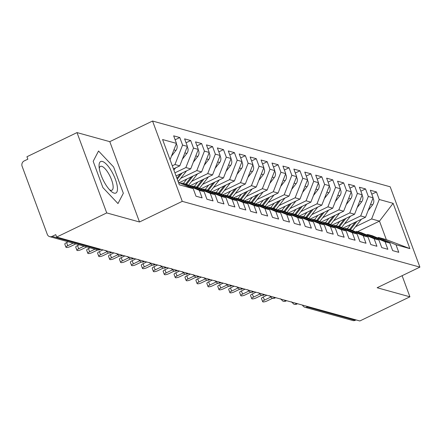 <?xml version="1.0" encoding="UTF-8"?>
<svg xmlns="http://www.w3.org/2000/svg" width="442" height="442" viewBox="0 0 442 442"><rect width="100%" height="100%" fill="white"/><g stroke="black" fill="none" stroke-linecap="round" stroke-linejoin="round"><path stroke-width="0.66" d="M77.013 132.589L106.726 212.917L139.506 221.983L109.793 141.661L77.013 132.589L26.94 156.744L27.84 159.181L24.177 160.943A4.033 3.658 -74.5 0 0 22.1 166.247L47.311 234.404A4.033 3.658 -74.5 0 0 49.664 236.636A4.033 3.658 -74.5 0 0 52.09 236.398L55.753 234.636L56.653 237.072L359.843 320.969L409.916 296.814L402.109 275.697M109.793 141.661L152.551 121.031L390.187 186.789L419.9 267.117L182.264 201.359L152.551 121.031M409.867 248.608L395.988 244.769L378.462 237.448L386.33 239.625L409.867 248.608L393.12 203.331L379.242 199.491L376.451 191.95L370.335 190.253L373.125 197.801L368.319 196.469L365.523 188.922L359.407 187.231L362.197 194.778L357.39 193.447L354.6 185.9L348.484 184.209L351.274 191.756L346.467 190.425L343.672 182.877L337.555 181.187L340.346 188.728L335.539 187.402L332.749 179.855L326.632 178.159L329.423 185.706L324.616 184.375L321.82 176.833L315.704 175.137L318.494 182.684L313.687 181.353L310.897 173.805L304.776 172.115L307.571 179.662L302.764 178.33L299.969 170.783L293.853 169.093L296.643 176.64L291.836 175.308L289.046 167.761L282.924 166.07L285.72 173.612L280.913 172.286L278.117 164.739L272.001 163.043L274.791 170.59L269.985 169.258L267.195 161.717L261.073 160.021L263.868 167.568L259.056 166.236L256.266 158.689L250.15 156.998L252.94 164.546L248.133 163.214L245.343 155.667L239.221 153.976L242.017 161.523L237.205 160.192L234.415 152.645L228.299 150.954L231.089 158.496L226.282 157.17L223.492 149.623L217.37 147.926L220.16 155.473L215.353 154.142L212.563 146.6L206.447 144.904L209.237 152.451L204.431 151.12L201.64 143.573L195.519 141.882L198.309 149.429L193.502 148.098L190.712 140.55L184.596 138.86L187.386 146.407L182.579 145.075L179.789 137.528L173.667 135.838L176.457 143.379L170.054 159.733M176.457 143.379L162.584 139.539L179.33 184.817L193.209 188.657L195.999 196.204L202.116 197.894L199.325 190.347L204.132 191.679L206.922 199.226L213.044 200.917L210.254 193.369L215.061 194.701L217.851 202.248L223.967 203.939L221.177 196.397L225.984 197.723L228.774 205.27L234.895 206.966L232.105 199.419L236.912 200.751L239.702 208.292L245.818 209.989L243.028 202.442L247.835 203.773L250.625 211.32L256.747 213.011L253.957 205.464L258.763 206.795L261.553 214.342L267.67 216.033L264.88 208.491L269.686 209.817L272.476 217.365L278.598 219.055L275.808 211.514L280.615 212.84L283.405 220.387L289.521 222.083L286.731 214.536L291.538 215.867L294.333 223.409L300.449 225.105L297.659 217.558L302.466 218.889L305.256 226.437L311.372 228.127L308.582 220.58L313.389 221.912L316.185 229.459L322.301 231.149L319.511 223.608L324.317 224.934L327.108 232.481L333.229 234.172L330.434 226.63L335.24 227.962L338.036 235.503L344.152 237.199L341.362 229.652L346.169 230.984L348.959 238.525L355.081 240.221L352.285 232.674L357.092 234.006L359.887 241.553L366.004 243.244L363.213 235.697L368.02 237.028L370.81 244.575L376.932 246.266L374.136 238.724L378.949 240.05L381.739 247.597L387.855 249.294L385.065 241.746L389.872 243.078L392.662 250.62L398.783 252.316L395.988 244.769M172.303 165.811L174.955 164.529L179.761 165.861L173.446 168.905M182.579 145.075L174.955 164.529M187.386 146.407L179.761 165.861M193.209 188.657L178.474 182.502M174.905 172.844L185.878 167.551L190.69 168.883L176.049 175.944M193.502 148.098L185.878 167.551M198.309 149.429L190.69 168.883M199.325 190.347L181.795 183.027L180.839 183.491M181.795 183.027L186.607 184.358L204.132 191.679M180.734 178.325L196.806 170.573L201.613 171.905L179.104 182.761M204.431 151.12L196.806 170.573M209.237 152.451L201.613 171.905M210.254 193.369L192.723 186.049L191.767 186.513M192.723 186.049L197.53 187.38L215.061 194.701M191.662 181.353L207.729 173.595L212.541 174.927L190.027 185.789M215.353 154.142L207.729 173.595M220.16 155.473L212.541 174.927M221.177 196.397L203.651 189.077L202.69 189.535M203.651 189.077L208.458 190.403L225.984 197.723M202.585 184.375L218.657 176.623L223.464 177.949L200.955 188.811M226.282 157.17L218.657 176.623M231.089 158.496L223.464 177.949M232.105 199.419L214.574 192.099L213.619 192.557M214.574 192.099L219.381 193.43L236.912 200.751M213.514 187.397L229.586 179.645L234.393 180.977L211.878 191.834M237.205 160.192L229.586 179.645M242.017 161.523L234.393 180.977M243.028 202.442L225.503 195.121L224.542 195.585M225.503 195.121L230.31 196.452L247.835 203.773M224.437 190.419L240.509 182.668L245.316 183.999L222.807 194.856M248.133 163.214L240.509 182.668M252.94 164.546L245.316 183.999M253.957 205.464L236.426 198.143L235.47 198.607M236.426 198.143L241.233 199.475L258.763 206.795M235.365 193.441L251.437 185.69L256.244 187.021L233.73 197.878M259.056 166.236L251.437 185.69M263.868 167.568L256.244 187.021M264.88 208.491L247.354 201.165L246.393 201.629M247.354 201.165L252.161 202.497L269.686 209.817M246.288 196.469L262.36 188.712L267.167 190.043L244.658 200.906M269.985 169.258L262.36 188.712M274.791 170.59L267.167 190.043M275.808 211.514L258.277 204.193L257.321 204.652M258.277 204.193L263.084 205.519L280.615 212.84M257.216 199.491L273.289 191.74L278.095 193.066L255.581 203.928M280.913 172.286L273.289 191.74M285.72 173.612L278.095 193.066M286.731 214.536L269.206 207.215L268.244 207.674M269.206 207.215L274.012 208.547L291.538 215.867M268.139 202.513L284.212 194.762L289.018 196.093L266.509 206.95M291.836 175.308L284.212 194.762M296.643 176.64L289.018 196.093M297.659 217.558L280.129 210.237L279.173 210.701M280.129 210.237L284.935 211.569L302.466 218.889M279.068 205.536L295.14 197.784L299.947 199.115L277.432 209.972M302.764 178.33L295.14 197.784M307.571 179.662L299.947 199.115M308.582 220.58L291.057 213.259L290.096 213.724M291.057 213.259L295.864 214.591L313.389 221.912M289.991 208.558L306.063 200.806L310.87 202.138L288.361 213M313.687 181.353L306.063 200.806M318.494 182.684L310.87 202.138M319.511 223.608L301.98 216.282L301.024 216.746M301.98 216.282L306.787 217.613L324.317 224.934M300.919 211.585L316.991 203.834L321.798 205.16L299.284 216.022M324.616 184.375L316.991 203.834M329.423 185.706L321.798 205.16M330.434 226.63L312.908 219.309L311.947 219.768M312.908 219.309L317.715 220.635L335.24 227.962M311.842 214.608L327.914 206.856L332.721 208.182L310.212 219.044M335.539 187.402L327.914 206.856M340.346 188.728L332.721 208.182M341.362 229.652L323.831 222.332L322.875 222.79M323.831 222.332L328.638 223.663L346.169 230.984M322.771 217.63L338.843 209.878L343.649 211.21L321.135 222.066M346.467 190.425L338.843 209.878M351.274 191.756L343.649 211.21M352.285 232.674L334.76 225.354L333.798 225.818M334.76 225.354L339.567 226.685L357.092 234.006M333.693 220.652L349.766 212.9L354.572 214.232L332.064 225.088M357.39 193.447L349.766 212.9M362.197 194.778L354.572 214.232M363.213 235.697L345.683 228.376L344.727 228.84M345.683 228.376L350.489 229.707L368.02 237.028M344.622 223.674L360.694 215.923L365.501 217.254L342.986 228.116M368.319 196.469L360.694 215.923M373.125 197.801L365.501 217.254M374.136 238.724L356.611 231.398L355.65 231.862M356.611 231.398L361.418 232.73L378.949 240.05M308.289 306.704L307.51 307.079L355.285 320.295L356.064 319.92M355.285 320.295A4.033 3.658 105.5 0 1 352.86 320.533L305.085 307.317A4.033 3.658 105.5 0 0 307.51 307.079A4.033 1.332 -115.8 0 1 306.328 306.157M355.545 226.702L371.617 218.95L379.485 221.127L357.611 231.674M379.242 199.491L371.617 218.95M393.12 203.331L379.485 221.127L386.33 239.625M385.065 241.746L367.534 234.426L366.578 234.884M367.534 234.426L372.341 235.752L389.872 243.078M106.726 212.917L56.653 237.072M419.9 267.117L377.142 287.742L409.916 296.814M139.506 221.983L182.264 201.359M123.335 193.253L113.616 166.971L98.538 151.009L93.185 161.319L102.903 187.601L117.981 203.569L123.335 193.253L117.981 203.569L102.903 187.601L93.185 161.319L98.538 151.009L113.616 166.971L123.335 193.253M378.462 237.448L377.501 237.912M376.451 191.95L371.788 194.198M291.449 301.803L293.853 304.195A4.033 3.658 -74.5 0 0 294.101 304.278A4.033 3.658 -74.5 0 0 296.532 304.041L297.311 303.665M365.523 188.922L360.865 191.171M354.6 185.9L349.937 188.148M343.672 182.877L339.014 185.126M332.749 179.855L328.086 182.104M321.82 176.833L317.163 179.082M310.897 173.805L306.234 176.054M299.969 170.783L295.311 173.032M289.046 167.761L284.383 170.01M278.117 164.739L273.46 166.988M267.195 161.717L262.531 163.965M256.266 158.689L251.608 160.938M245.343 155.667L240.68 157.916M234.415 152.645L229.757 154.893M223.492 149.623L218.829 151.871M212.563 146.6L207.906 148.849M201.64 143.573L196.977 145.821M190.712 140.55L186.054 142.799M179.789 137.528L175.126 139.777M280.521 298.781L282.93 301.173A4.033 3.658 -74.5 0 0 283.178 301.251A4.033 3.658 -74.5 0 0 285.604 301.019L286.383 300.637M269.598 295.759L272.001 298.151A4.033 3.658 -74.5 0 0 272.25 298.228A4.033 3.658 -74.5 0 0 274.681 297.991L275.46 297.615M258.669 292.737L261.078 295.129A4.033 3.658 -74.5 0 0 261.327 295.206A4.033 3.658 -74.5 0 0 263.752 294.969L264.531 294.593M247.747 289.709L250.15 292.101A4.033 3.658 -74.5 0 0 250.399 292.184A4.033 3.658 -74.5 0 0 252.824 291.947L253.609 291.571M236.818 286.687L239.221 289.079A4.033 3.658 -74.5 0 0 239.476 289.162A4.033 3.658 -74.5 0 0 241.901 288.924L242.68 288.549M225.895 283.665L228.299 286.057A4.033 3.658 -74.5 0 0 228.547 286.134A4.033 3.658 -74.5 0 0 230.973 285.902L231.757 285.521M214.967 280.642L217.37 283.035A4.033 3.658 -74.5 0 0 217.624 283.112A4.033 3.658 -74.5 0 0 220.05 282.874L220.829 282.499M204.044 277.62L206.447 280.013A4.033 3.658 -74.5 0 0 206.696 280.09A4.033 3.658 -74.5 0 0 209.121 279.852L209.906 279.477M193.115 274.592L195.519 276.985A4.033 3.658 -74.5 0 0 195.773 277.068A4.033 3.658 -74.5 0 0 198.198 276.83L198.977 276.454M182.192 271.57L184.596 273.963A4.033 3.658 -74.5 0 0 184.844 274.046A4.033 3.658 -74.5 0 0 187.27 273.808L188.054 273.432M171.264 268.548L173.667 270.94A4.033 3.658 -74.5 0 0 173.921 271.018A4.033 3.658 -74.5 0 0 176.347 270.786L177.126 270.405M160.341 265.526L162.744 267.918A4.033 3.658 -74.5 0 0 162.993 267.996A4.033 3.658 -74.5 0 0 165.418 267.758L166.198 267.382M149.413 262.498L151.816 264.896A4.033 3.658 -74.5 0 0 152.07 264.973A4.033 3.658 -74.5 0 0 154.496 264.736L155.275 264.36M138.49 259.476L140.893 261.868A4.033 3.658 -74.5 0 0 141.142 261.951A4.033 3.658 -74.5 0 0 143.567 261.714L144.346 261.338M127.561 256.454L129.965 258.846A4.033 3.658 -74.5 0 0 130.219 258.929A4.033 3.658 -74.5 0 0 132.644 258.692L133.423 258.316M116.633 253.432L119.042 255.824A4.033 3.658 -74.5 0 0 119.29 255.901A4.033 3.658 -74.5 0 0 121.716 255.669L122.495 255.288M105.71 250.41L108.113 252.802A4.033 3.658 -74.5 0 0 108.362 252.879A4.033 3.658 -74.5 0 0 110.793 252.642L111.572 252.266M262.647 301.682L261.476 298.516A3.359 0.884 -20.3 0 1 263.261 296.974L264.432 300.135A3.359 0.884 159.7 0 0 262.647 301.682A3.359 0.884 159.7 0 0 267.161 300.892L272.543 298.3M263.261 296.974L266.858 295.239M264.432 300.135L270.515 297.201M372.954 198.243A5.381 4.879 105.5 0 1 373.49 199.303A5.381 4.879 105.5 0 1 372.595 204.845L368.109 210.596M350.429 229.691L356.882 221.409M361.357 219.254L352.534 230.564M344.13 227.564A13.448 12.194 105.5 0 1 343.445 228.304M349.55 229.448L355.18 222.232M350.705 224.392L347.257 228.812M251.719 298.659L250.548 295.494A3.359 0.884 -20.3 0 1 252.338 293.947L253.509 297.112A3.359 0.884 159.7 0 0 251.719 298.659A3.359 0.884 159.7 0 0 256.238 297.869L261.614 295.273M252.338 293.947L255.935 292.212M253.509 297.112L259.592 294.179M240.796 295.632L239.625 292.471A3.359 0.884 -20.3 0 1 241.409 290.924L242.581 294.09A3.359 0.884 159.7 0 0 240.796 295.632A3.359 0.884 159.7 0 0 245.31 294.847L250.686 292.25M241.409 290.924L245.006 289.19M242.581 294.09L248.664 291.156M229.868 292.61L228.696 289.444A3.359 0.884 -20.3 0 1 230.486 287.902L231.652 291.068A3.359 0.884 159.7 0 0 229.868 292.61A3.359 0.884 159.7 0 0 234.387 291.819L239.763 289.228M230.486 287.902L234.083 286.167M231.652 291.068L237.741 288.129M218.939 289.587L217.773 286.422A3.359 0.884 -20.3 0 1 219.558 284.88L220.729 288.04A3.359 0.884 159.7 0 0 218.939 289.587A3.359 0.884 159.7 0 0 223.459 288.797L228.834 286.206M219.558 284.88L223.155 283.145M220.729 288.04L226.812 285.107M362.026 195.22A5.381 4.879 105.5 0 1 362.562 196.281A5.381 4.879 105.5 0 1 361.672 201.823L357.186 207.569M339.5 226.663L345.959 218.387M350.429 216.232L341.611 227.536M333.202 224.542A13.448 12.194 105.5 0 1 332.517 225.282M338.627 226.426L344.252 219.21M339.782 221.365L336.334 225.79M351.103 192.193A5.381 4.879 105.5 0 1 351.639 193.253A5.381 4.879 105.5 0 1 350.744 198.795L346.257 204.547M328.572 223.641L335.03 215.364M339.506 213.21L330.682 224.514M322.273 221.519A13.448 12.194 105.5 0 1 321.594 222.26M327.699 223.403L333.329 216.188M328.854 218.342L325.406 222.768M340.174 189.17A5.381 4.879 105.5 0 1 340.71 190.231A5.381 4.879 105.5 0 1 339.821 195.773L335.334 201.524M317.649 220.619L324.108 212.342M328.577 210.182L319.759 221.492M311.35 218.492A13.448 12.194 105.5 0 1 310.665 219.232M316.776 220.376L322.4 213.166M317.931 215.32L314.477 219.74M329.246 186.148A5.381 4.879 105.5 0 1 329.787 187.209A5.381 4.879 105.5 0 1 328.892 192.751L324.406 198.502M306.72 217.597L313.179 209.32M317.654 207.16L308.831 218.47M300.422 215.469A13.448 12.194 105.5 0 1 299.742 216.21M305.847 217.353L311.477 210.138M307.002 212.298L303.555 216.718M114.113 193.11A17.481 5.768 64.2 0 0 115.362 179.253A17.481 5.768 64.2 0 0 102.406 161.463A17.481 5.768 64.2 0 0 99.069 166.275A17.481 5.768 64.2 0 0 111.157 191.336A17.481 5.768 64.2 0 0 114.113 193.11M109.622 189.839A13.238 4.37 64.2 0 0 110.605 190.27A13.238 4.37 64.2 0 0 111.925 190.215A13.238 4.37 64.2 0 0 110.876 178.087A13.238 4.37 64.2 0 0 101.743 166.314A13.238 4.37 64.2 0 0 100.422 166.369A13.238 4.37 64.2 0 0 99.284 168.408M208.016 286.565L206.845 283.399A3.359 0.884 -20.3 0 1 208.635 281.852L209.801 285.018A3.359 0.884 159.7 0 0 208.016 286.565A3.359 0.884 159.7 0 0 212.536 285.775L217.912 283.184M208.635 281.852L212.226 280.123M209.801 285.018L215.889 282.084M318.323 183.126A5.381 4.879 105.5 0 1 318.859 184.187A5.381 4.879 105.5 0 1 317.969 189.728L313.483 195.48M295.797 214.574L302.256 206.292M306.726 204.138L297.908 215.442M289.499 212.447A13.448 12.194 105.5 0 1 288.814 213.188M294.924 214.331L300.549 207.116M296.079 209.276L292.626 213.696M197.088 283.543L195.922 280.377A3.359 0.884 -20.3 0 1 197.707 278.83L198.878 281.996A3.359 0.884 159.7 0 0 197.088 283.543A3.359 0.884 159.7 0 0 201.607 282.753L206.983 280.156M197.707 278.83L201.303 277.095M198.878 281.996L204.961 279.062M186.165 280.515L184.994 277.355A3.359 0.884 -20.3 0 1 186.784 275.808L187.949 278.974A3.359 0.884 159.7 0 0 186.165 280.515A3.359 0.884 159.7 0 0 190.684 279.731L196.06 277.134M186.784 275.808L190.375 274.073M187.949 278.974L194.038 276.04M175.236 277.493L174.071 274.327A3.359 0.884 -20.3 0 1 175.855 272.786L177.027 275.952A3.359 0.884 159.7 0 0 175.236 277.493A3.359 0.884 159.7 0 0 179.756 276.703L185.132 274.112M175.855 272.786L179.452 271.051M177.027 275.952L183.11 273.012M307.394 180.104A5.381 4.879 105.5 0 1 307.936 181.159A5.381 4.879 105.5 0 1 307.041 186.706L302.555 192.452M284.869 211.547L291.328 203.27M295.803 201.116L286.98 212.42M278.57 209.425A13.448 12.194 105.5 0 1 277.891 210.165M283.996 211.309L289.626 204.093M285.151 206.248L281.703 210.674M296.471 177.076A5.381 4.879 105.5 0 1 297.007 178.137A5.381 4.879 105.5 0 1 296.118 183.679L291.632 189.43M273.946 208.525L280.405 200.248M284.875 198.093L276.057 209.398M267.648 206.403A13.448 12.194 105.5 0 1 266.962 207.143M273.073 208.281L278.698 201.071M274.228 203.226L270.775 207.652M285.543 174.054A5.381 4.879 105.5 0 1 286.084 175.115A5.381 4.879 105.5 0 1 285.189 180.656L280.703 186.408M263.018 205.502L269.476 197.226M273.952 195.066L265.128 206.375M256.719 203.375A13.448 12.194 105.5 0 1 256.04 204.116M262.145 205.259L267.775 198.049M263.299 200.204L259.852 204.624M164.313 274.471L163.142 271.305A3.359 0.884 -20.3 0 1 164.927 269.764L166.098 272.924A3.359 0.884 159.7 0 0 164.313 274.471A3.359 0.884 159.7 0 0 168.833 273.681L174.209 271.09M164.927 269.764L168.524 268.029M166.098 272.924L172.187 269.99M274.62 171.032A5.381 4.879 105.5 0 1 275.156 172.093A5.381 4.879 105.5 0 1 274.261 177.634L269.78 183.386M252.095 202.48L258.553 194.204M263.023 192.043L254.205 203.353M245.796 200.353A13.448 12.194 105.5 0 1 245.111 201.093M251.222 202.237L256.846 195.021M252.376 197.182L248.923 201.602M153.385 271.449L152.214 268.283A3.359 0.884 -20.3 0 1 154.004 266.736L155.175 269.902A3.359 0.884 159.7 0 0 153.385 271.449A3.359 0.884 159.7 0 0 157.905 270.659L163.28 268.067M154.004 266.736L157.601 265.001M155.175 269.902L161.258 266.968M263.692 168.01A5.381 4.879 105.5 0 1 264.228 169.071A5.381 4.879 105.5 0 1 263.338 174.612L258.852 180.364M241.166 199.458L247.625 191.176M252.095 189.021L243.277 200.325M234.868 197.331A13.448 12.194 105.5 0 1 234.188 198.071M240.293 199.215L245.923 191.999M241.448 194.16L238 198.58M142.462 268.421L141.291 265.261A3.359 0.884 -20.3 0 1 143.075 263.714L144.247 266.88A3.359 0.884 159.7 0 0 142.462 268.421A3.359 0.884 159.7 0 0 146.982 267.637L152.357 265.04M143.075 263.714L146.672 261.979M144.247 266.88L150.335 263.946M252.769 164.988A5.381 4.879 105.5 0 1 253.305 166.043A5.381 4.879 105.5 0 1 252.41 171.59L247.929 177.336M230.243 196.43L236.697 188.154M241.172 185.999L232.354 197.303M223.945 194.309A13.448 12.194 105.5 0 1 223.26 195.049M229.37 196.193L234.995 188.977M230.525 191.132L227.072 195.557M131.534 265.399L130.362 262.239A3.359 0.884 -20.3 0 1 132.152 260.692L133.324 263.857A3.359 0.884 159.7 0 0 131.534 265.399A3.359 0.884 159.7 0 0 136.053 264.614L141.429 262.018M132.152 260.692L135.749 258.957M133.324 263.857L139.407 260.918M241.84 161.96A5.381 4.879 105.5 0 1 242.376 163.021A5.381 4.879 105.5 0 1 241.487 168.562L237 174.314M219.315 193.408L225.774 185.132M230.243 182.977L221.425 194.281M213.016 191.287A13.448 12.194 105.5 0 1 212.337 192.027M218.442 193.165L224.072 185.955M219.597 188.11L216.149 192.535M120.611 262.377L119.439 259.211A3.359 0.884 -20.3 0 1 121.224 257.669L122.395 260.835A3.359 0.884 159.7 0 0 120.611 262.377A3.359 0.884 159.7 0 0 125.13 261.587L130.506 258.995M121.224 257.669L124.821 255.935M122.395 260.835L128.484 257.896M230.917 158.938A5.381 4.879 105.5 0 1 231.453 159.998A5.381 4.879 105.5 0 1 230.558 165.54L226.077 171.292M208.392 190.386L214.845 182.11M219.32 179.949L210.502 191.259M202.093 188.259A13.448 12.194 105.5 0 1 201.408 188.999M207.519 190.143L213.143 182.933M208.674 185.088L205.221 189.507M109.682 259.355L108.511 256.189A3.359 0.884 -20.3 0 1 110.301 254.647L111.472 257.808A3.359 0.884 159.7 0 0 109.682 259.355A3.359 0.884 159.7 0 0 114.202 258.564L119.578 255.973M110.301 254.647L113.898 252.912M111.472 257.808L117.555 254.874M219.989 155.915A5.381 4.879 105.5 0 1 220.525 156.976A5.381 4.879 105.5 0 1 219.635 162.518L215.149 168.269M197.463 187.364L203.922 179.087M208.392 176.927L199.574 188.237M191.165 185.237A13.448 12.194 105.5 0 1 190.485 185.977M196.591 187.121L202.215 179.905M197.745 182.065L194.298 186.485M98.759 256.332L97.588 253.167A3.359 0.884 -20.3 0 1 99.373 251.62L100.544 254.785A3.359 0.884 159.7 0 0 98.759 256.332A3.359 0.884 159.7 0 0 103.279 255.542L108.655 252.951M99.373 251.62L102.969 249.885M100.544 254.785L106.632 251.852M209.066 152.893A5.381 4.879 105.5 0 1 209.602 153.954A5.381 4.879 105.5 0 1 208.707 159.496L204.221 165.242M186.541 184.342L192.994 176.06M197.469 173.905L188.646 185.209M180.242 182.215A13.448 12.194 105.5 0 1 179.557 182.955M185.662 184.099L191.292 176.883M186.817 179.043L183.369 183.463M87.831 253.305L86.66 250.144A3.359 0.884 -20.3 0 1 88.45 248.597L89.621 251.763A3.359 0.884 159.7 0 0 87.831 253.305A3.359 0.884 159.7 0 0 92.35 252.52L97.726 249.923M88.45 248.597L90.069 247.818M89.621 251.763L94.98 249.178M198.138 149.866A5.381 4.879 105.5 0 1 198.673 150.926A5.381 4.879 105.5 0 1 197.784 156.474L193.298 162.22M177.259 179.209L182.071 173.037M186.541 170.883L178.154 181.634M176.916 178.286L180.364 173.861M76.908 250.282L75.737 247.122A3.359 0.884 -20.3 0 1 77.521 245.575L78.693 248.741A3.359 0.884 159.7 0 0 76.908 250.282A3.359 0.884 159.7 0 0 81.427 249.498L86.787 246.907M77.521 245.575L79.14 244.796M78.693 248.741L84.057 246.155M187.215 146.843A5.381 4.879 105.5 0 1 187.751 147.904A5.381 4.879 105.5 0 1 186.855 153.446L182.369 159.197M175.618 167.855L173.883 170.082M65.98 247.26L64.808 244.095A3.359 0.884 -20.3 0 1 66.598 242.553L67.77 245.719A3.359 0.884 159.7 0 0 65.98 247.26A3.359 0.884 159.7 0 0 70.499 246.47L75.858 243.885M66.598 242.553L68.217 241.768M67.77 245.719L73.129 243.128M176.286 143.821A5.381 4.879 105.5 0 1 176.822 144.882A5.381 4.879 105.5 0 1 175.933 150.424L171.446 156.175M52.09 236.398L99.864 249.62L100.643 249.244M49.664 236.636L97.439 249.857A4.033 3.658 -74.5 0 0 99.864 249.62A4.033 1.332 -115.8 0 0 100.268 249.603L100.875 249.31M294.101 304.278A4.033 4.033 0 0 0 296.93 304.024A4.033 1.332 -115.8 0 1 296.532 304.041A4.033 1.332 -115.8 0 1 295.4 303.135M283.178 301.251A4.033 4.033 0 0 0 286.007 300.996A4.033 1.332 -115.8 0 1 285.604 301.019A4.033 1.332 -115.8 0 1 284.471 300.112M272.25 298.228A4.033 4.033 0 0 0 275.079 297.974A4.033 1.332 -115.8 0 1 274.681 297.991A4.033 1.332 -115.8 0 1 273.548 297.09M261.327 295.206A4.033 4.033 0 0 0 264.156 294.952A4.033 1.332 -115.8 0 1 263.752 294.969A4.033 1.332 -115.8 0 1 262.62 294.063M250.399 292.184A4.033 4.033 0 0 0 253.227 291.93A4.033 1.332 -115.8 0 1 252.824 291.947A4.033 1.332 -115.8 0 1 251.697 291.04M239.476 289.162A4.033 4.033 0 0 0 242.304 288.908A4.033 1.332 -115.8 0 1 241.901 288.924A4.033 1.332 -115.8 0 1 240.768 288.018M228.547 286.134A4.033 4.033 0 0 0 231.376 285.88A4.033 1.332 -115.8 0 1 230.973 285.902A4.033 1.332 -115.8 0 1 229.846 284.996M217.624 283.112A4.033 4.033 0 0 0 220.453 282.858A4.033 1.332 -115.8 0 1 220.05 282.874A4.033 1.332 -115.8 0 1 218.917 281.974M206.696 280.09A4.033 4.033 0 0 0 209.525 279.836A4.033 1.332 -115.8 0 1 209.121 279.852A4.033 1.332 -115.8 0 1 207.994 278.946M195.773 277.068A4.033 4.033 0 0 0 198.602 276.814A4.033 1.332 -115.8 0 1 198.198 276.83A4.033 1.332 -115.8 0 1 197.066 275.924M184.844 274.046A4.033 4.033 0 0 0 187.673 273.791A4.033 1.332 -115.8 0 1 187.27 273.808A4.033 1.332 -115.8 0 1 186.143 272.902M173.921 271.018A4.033 4.033 0 0 0 176.75 270.764A4.033 1.332 -115.8 0 1 176.347 270.786A4.033 1.332 -115.8 0 1 175.214 269.88M162.993 267.996A4.033 4.033 0 0 0 165.822 267.742A4.033 1.332 -115.8 0 1 165.418 267.758A4.033 1.332 -115.8 0 1 164.291 266.858M152.07 264.973A4.033 4.033 0 0 0 154.899 264.719A4.033 1.332 -115.8 0 1 154.496 264.736A4.033 1.332 -115.8 0 1 153.363 263.83M141.142 261.951A4.033 4.033 0 0 0 143.97 261.697A4.033 1.332 -115.8 0 1 143.567 261.714A4.033 1.332 -115.8 0 1 142.44 260.808M130.219 258.929A4.033 4.033 0 0 0 133.042 258.675A4.033 1.332 -115.8 0 1 132.644 258.692A4.033 1.332 -115.8 0 1 131.512 257.785M119.29 255.901A4.033 4.033 0 0 0 122.119 255.647A4.033 1.332 -115.8 0 1 121.716 255.669A4.033 1.332 -115.8 0 1 120.589 254.763M108.362 252.879A4.033 4.033 0 0 0 111.191 252.625A4.033 1.332 -115.8 0 1 110.793 252.642A4.033 1.332 -115.8 0 1 109.66 251.741M370.584 204.287L372.595 204.845M359.655 201.265L361.672 201.823M348.732 198.243L350.744 198.795M337.804 195.215L339.821 195.773M326.881 192.193L328.892 192.751M315.953 189.17L317.969 189.728M305.03 186.148L307.041 186.706M294.101 183.126L296.118 183.679M283.178 180.098L285.189 180.656M272.25 177.076L274.261 177.634M261.321 174.054L263.338 174.612M250.399 171.032L252.41 171.59M239.47 168.01L241.487 168.562M228.547 164.982L230.558 165.54M217.619 161.96L219.635 162.518M206.696 158.938L208.707 159.496M195.767 155.915L197.784 156.474M184.844 152.888L186.855 153.446M173.916 149.866L175.933 150.424M296.93 304.024L297.543 303.726M302.488 305.096A4.033 4.033 0 0 0 305.085 307.317M286.007 300.996L286.615 300.704M275.079 297.974L275.692 297.681M264.156 294.952L264.764 294.659M253.227 291.93L253.841 291.632M242.304 288.908L242.912 288.609M231.376 285.88L231.989 285.587M220.453 282.858L221.061 282.565M209.525 279.836L210.138 279.543M198.602 276.814L199.209 276.515M187.673 273.791L188.286 273.493M176.75 270.764L177.358 270.471M165.822 267.742L166.43 267.449M154.899 264.719L155.507 264.427M143.97 261.697L144.578 261.399M133.042 258.675L133.655 258.377M122.119 255.647L122.727 255.354M111.191 252.625L111.804 252.332M97.439 249.857A4.033 4.033 0 0 0 100.268 249.603"/></g></svg>
